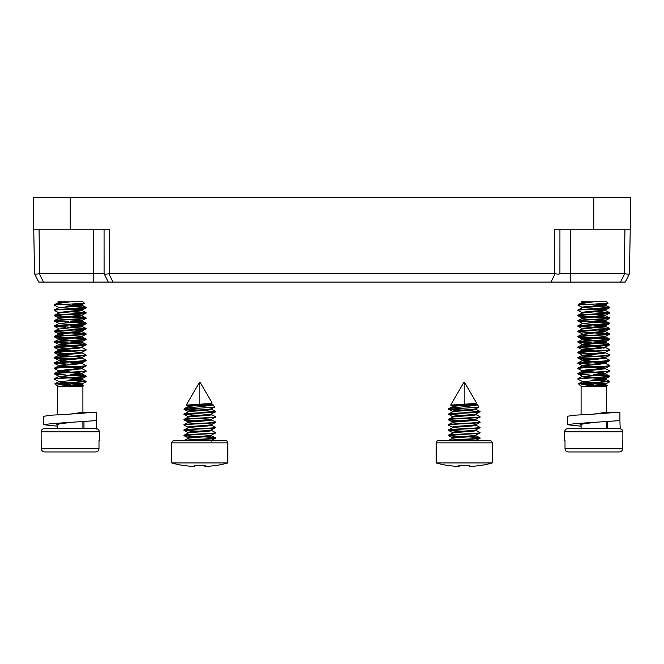 <?xml version="1.0" encoding="UTF-8"?>
<svg xmlns="http://www.w3.org/2000/svg" width="664" height="664" viewBox="0 0 664 664"><rect width="100%" height="100%" fill="white"/><g stroke="black" fill="none" stroke-linecap="round" stroke-linejoin="round"><path stroke-width="1" d="M554.647 273.692L554.647 229.196L630.244 229.196L630.8 197.465L629.447 273.742C629.015 274.24 627.447 274.215 624.749 273.684L559.935 273.618L559.935 229.196L559.901 273.684C559.395 274.215 557.81 274.24 555.154 273.742L108.846 273.742C106.165 274.24 104.588 274.215 104.099 273.684C104.605 274.215 106.19 274.24 108.846 273.742L113.021 282.084L38.761 282.084L34.528 273.692L38.761 282.084M93.491 229.196L93.491 282.084L108.298 282.084L104.065 273.618L39.251 273.684C36.528 274.215 34.96 274.24 34.553 273.742M104.065 273.618L104.065 229.196L104.099 273.684M109.352 273.692L109.352 229.196L33.756 229.196L34.528 273.692L33.2 197.465L630.8 197.465M625.239 282.084L629.447 273.742L625.239 282.084L113.021 282.084M620.508 282.084L624.749 273.684C627.472 274.215 629.04 274.24 629.447 273.742L629.472 273.692M555.702 282.084L570.509 282.084L570.509 229.196M33.756 229.196L33.2 197.465M462.509 410.061L449.677 409.182C447.37 408.393 452.217 407.605 464.211 406.816L477.632 404.949L478.902 407.132M452.558 411.921L448.349 414.12C447.37 413.24 481.06 412.352 480.08 411.472L475.864 414.021M452.558 411.381L448.432 409.265L459.795 410.261M465.929 410.593L479.715 411.655M448.349 414.12L452.558 416.668M480.08 411.829C481.06 412.709 447.37 413.589 448.349 414.469L448.349 414.469M452.558 417.208L448.349 419.407C447.37 418.527 481.06 417.648 480.08 416.76L475.864 414.568M462.501 415.349L448.69 414.294M480.08 416.76L475.864 419.308M448.349 419.407L448.432 419.847L459.77 420.843M480.08 417.116L480.08 417.116C481.06 417.996 447.37 418.876 448.349 419.756M475.864 424.603L480.08 422.404C481.06 423.283 447.37 424.163 448.349 425.043L448.349 424.694C447.37 423.815 481.06 422.935 480.08 422.055L475.864 419.856M448.349 424.694L452.558 422.495M452.558 427.79L448.349 429.981C447.37 429.102 481.06 428.222 480.08 427.342L475.864 425.143M448.349 429.981L448.349 430.338C447.37 429.45 481.06 428.57 480.08 427.691L475.864 429.89M448.349 425.043L452.558 427.243M452.558 433.077L448.349 435.277C447.37 434.389 481.06 433.509 480.08 432.629L475.864 430.43M462.501 431.218L448.69 430.156M480.08 432.629L475.864 435.177M448.349 430.338L452.558 432.53M448.349 435.277L448.432 435.709L459.77 436.704M480.08 432.978L480.08 432.978C481.06 433.858 447.37 434.746 448.349 435.625L448.349 435.625M448.349 440.738L448.349 440.564C447.876 439.676 480.545 438.796 480.08 437.916L468.659 436.837M462.501 436.505L448.69 435.451M480.08 437.916L480.08 438.265C480.711 439.087 451.852 439.917 448.69 440.738L448.407 440.738M475.98 441.128L475.98 440.348M474.743 440.738L479.989 438.356M452.45 438.481L452.45 437.7C451.719 436.821 476.702 435.941 475.98 435.061L475.98 435.841C476.702 436.721 451.719 437.601 452.441 438.481M452.45 433.194L452.45 432.413C451.719 431.534 476.702 430.654 475.98 429.774L475.98 430.546C476.702 431.434 451.719 432.314 452.441 433.194M452.45 427.906L452.45 427.126C451.719 426.246 476.702 425.367 475.98 424.479L475.98 425.259C476.702 426.139 451.719 427.027 452.441 427.906M452.45 422.619L452.45 421.839C451.719 420.959 476.702 420.071 475.98 419.191L475.98 419.972C476.702 420.851 451.719 421.731 452.441 422.619M462.501 418.527L474.743 419.582M452.45 417.324L452.45 416.552C451.719 415.664 476.71 414.784 475.98 413.904L475.98 414.685C476.702 415.564 451.719 416.444 452.441 417.324M452.45 412.037L452.45 411.257C451.719 410.377 476.702 409.497 475.98 408.617L475.98 409.397C476.702 410.277 451.719 411.157 452.441 412.037M452.45 406.75L452.45 405.97C451.719 405.09 476.702 404.21 475.98 403.33L475.98 404.11C476.702 404.99 451.719 405.87 452.441 406.75M476.536 403.048L464.866 382.829L463.563 382.829L450.707 405.09L475.864 403.446M453.894 405.546L450.773 405.173L452.558 406.086M448.632 408.684L448.349 409.182L478.835 407.206M469.44 406.36L464.211 406.111L464.211 405.43M475.532 404.343L477.632 404.949M492.24 442.855L436.182 442.855A2.116 2.116 0 0 1 438.298 440.738L490.123 440.738A2.116 2.116 0 0 1 492.24 442.855L492.24 462.949A103.65 103.65 0 0 1 481.309 465.389L481.309 465.248A103.518 103.518 0 0 1 469.556 466.535L468.444 465.53L469.556 466.535L469.556 465.248A102.231 102.231 0 0 1 458.865 465.248L458.865 466.535A103.518 103.518 0 0 1 447.113 465.248A103.518 103.518 0 0 0 458.865 466.535L459.978 465.53L458.865 466.535M436.182 442.855L436.182 462.949L492.24 462.949M468.444 465.53L468.444 465.306A102.231 102.231 0 0 1 459.978 465.306L459.978 465.53M447.113 465.248L447.113 465.389A103.65 103.65 0 0 1 436.182 462.949M198.088 410.061L185.256 409.182C182.949 408.393 187.796 407.605 199.789 406.816L213.21 404.949L214.472 407.132M188.136 411.921L183.92 414.12C182.94 413.24 216.63 412.352 215.651 411.472L211.442 414.021M188.136 411.381L184.011 409.265L195.365 410.261M201.499 410.593L215.294 411.655M183.92 414.12L188.136 416.668M215.651 411.829C216.63 412.709 182.94 413.589 183.92 414.469L183.92 414.469M188.136 417.208L183.92 419.407C182.94 418.527 216.63 417.648 215.651 416.76L211.442 414.568M198.071 415.349L184.268 414.294M215.651 416.76L211.442 419.308M183.92 419.407L184.011 419.847L195.34 420.843M215.651 417.116L215.651 417.116C216.63 417.996 182.94 418.876 183.92 419.756M211.442 424.603L215.651 422.404C216.63 423.283 182.94 424.163 183.92 425.043L183.92 424.694C182.94 423.815 216.63 422.935 215.651 422.055L211.442 419.856M183.92 424.694L188.136 422.495M188.136 427.79L183.92 429.981C182.94 429.102 216.63 428.222 215.651 427.342L211.442 425.143M183.92 429.981L183.92 430.338C182.94 429.45 216.63 428.57 215.651 427.691L211.442 429.89M183.92 425.043L188.136 427.243M188.136 433.077L183.92 435.277C182.94 434.389 216.63 433.509 215.651 432.629L211.442 430.43M198.071 431.218L184.268 430.156M215.651 432.629L211.442 435.177M183.92 430.338L188.136 432.53M183.92 435.277L184.011 435.709L195.34 436.704M215.651 432.978L215.651 432.978C216.63 433.858 182.94 434.746 183.92 435.625L183.92 435.625M183.92 440.738L183.92 440.564C183.455 439.676 216.124 438.796 215.651 437.916L204.23 436.837M198.071 436.505L184.268 435.451M215.651 437.916L215.651 438.265C216.29 439.087 187.422 439.917 184.26 440.738L183.986 440.738M211.55 441.128L211.55 440.348M210.314 440.738L215.568 438.356M188.02 438.481L188.02 437.7C187.298 436.821 212.281 435.941 211.559 435.061L211.55 435.841C212.281 436.721 187.298 437.601 188.02 438.481M188.02 433.194L188.02 432.413C187.298 431.534 212.281 430.654 211.559 429.774L211.55 430.546C212.281 431.434 187.29 432.314 188.02 433.194M188.02 427.906L188.02 427.126C187.298 426.246 212.281 425.367 211.559 424.479L211.55 425.259C212.281 426.139 187.298 427.027 188.02 427.906M188.02 422.619L188.02 421.839C187.298 420.959 212.281 420.071 211.559 419.191L211.55 419.972C212.281 420.851 187.29 421.731 188.02 422.619M198.071 418.527L210.314 419.582M188.02 417.324L188.02 416.552C187.298 415.664 212.281 414.784 211.559 413.904L211.55 414.685C212.281 415.564 187.298 416.444 188.02 417.324M188.02 412.037L188.02 411.257C187.298 410.377 212.281 409.497 211.559 408.617L211.55 409.397C212.281 410.277 187.298 411.157 188.02 412.037M188.02 406.75L188.02 405.97C187.298 405.09 212.281 404.21 211.559 403.33L211.55 404.11C212.281 404.99 187.29 405.87 188.02 406.75M212.115 403.048L200.437 382.829L199.134 382.829L186.285 405.09L211.442 403.446M189.472 405.546L186.352 405.173L188.136 406.086M184.202 408.684L183.92 409.182L214.414 407.206L211.442 408.733M205.018 406.36L199.789 406.111L199.789 405.43M211.102 404.343L213.21 404.949M188.136 406.634L184.243 408.684M227.818 442.855L171.76 442.855A2.116 2.116 0 0 1 173.877 440.738L225.702 440.738A2.116 2.116 0 0 1 227.818 442.855L227.818 462.949A103.65 103.65 0 0 1 216.887 465.389L216.887 465.248A103.518 103.518 0 0 1 205.135 466.535L204.022 465.53L205.135 466.535L205.135 465.248A102.231 102.231 0 0 1 194.444 465.248L194.444 466.535A103.518 103.518 0 0 1 182.691 465.248A103.518 103.518 0 0 0 194.444 466.535L195.556 465.53L194.444 466.535M171.76 442.855L171.76 462.949L227.818 462.949M204.022 465.53L204.022 465.306A102.231 102.231 0 0 1 195.556 465.306L195.556 465.53M182.691 465.248L182.691 465.389A103.65 103.65 0 0 1 171.76 462.949M65.786 306.204L80.825 304.925L72.077 304.112L80.825 304.925M78.153 303.863L81.987 304.56L78.153 303.863L84.444 303.357L81.871 304.676L84.436 303.365M81.456 305.548L80.302 305.755M81.904 309.947L58.449 312.495L80.834 310.221L70.218 309.258L80.834 310.221M58.515 313.142L81.987 310.586L81.987 309.847L74.659 308.843L81.987 309.847L81.987 310.586L70.301 311.897M65.786 316.778L54.448 315.79L65.786 316.778L80.834 315.508L70.218 314.553L80.834 315.508M81.987 315.873L81.987 315.134L74.659 314.138L81.987 315.134L81.987 315.873L58.515 318.429M58.449 323.808L81.987 321.16L81.987 320.421L74.659 319.425L81.987 320.421L81.987 321.16L71.596 322.389L85.664 323.434L71.596 322.389M70.218 319.841L80.834 320.795L70.218 319.841M70.218 327.767L81.987 326.447L81.987 325.717L74.659 324.713L81.987 325.717L81.987 326.447L58.449 329.095M71.596 324.488L70.218 324.397L71.596 324.488M81.249 330.697L79.539 330.448M71.596 329.776L70.218 329.684L71.596 329.776M81.987 331.062L81.987 331.734L78.593 332.398L70.293 333.054M70.218 338.349L78.559 337.685L81.987 337.03L81.987 336.349L81.987 337.03L78.559 337.685L58.556 339.561L65.786 340.673L58.449 339.653M70.218 340.989L80.834 341.943L70.218 340.989M81.713 342.475L70.583 343.612M81.987 347.546L81.987 346.923L81.987 347.604L78.601 348.26L70.301 348.915M59.611 349.878L71.596 350.932L59.611 349.878L70.218 348.924L58.556 350.135L65.786 351.248L58.449 350.243L58.449 349.513L81.904 346.965M81.987 358.12L81.987 357.506L81.987 358.178L79.14 358.776L71.596 359.407M71.596 364.694L81.987 363.474L81.987 362.735L74.659 361.731L81.987 362.735L81.987 363.416M59.611 360.461L71.596 361.507L59.611 360.461L70.218 359.498L58.565 360.71L65.778 361.83L58.449 360.826L58.449 360.087L81.888 357.556L85.996 355.456L81.871 357.564M81.871 368.138L85.996 366.03L81.871 368.138L58.449 370.67L80.825 368.387L70.218 367.433M70.284 370.072L81.987 368.761L81.987 368.022L74.659 367.018L81.987 368.022L81.987 368.703M71.596 366.802L59.611 365.748L71.596 366.802M81.987 374.048L81.987 373.309L74.659 372.305L81.987 373.309L81.987 374.048L58.556 376.579L65.786 377.692L58.449 376.671M74.659 375.052L85.996 376.04L74.659 375.052L70.218 375.368M68.84 380.024L80.834 378.97L70.218 378.015L80.834 378.97M81.456 378.347L80.302 378.14M70.218 385.942L81.987 384.622L81.987 383.883L74.667 382.887L81.987 383.883L81.987 384.622L64.591 386.373M70.218 383.302L80.834 384.257L70.218 383.302M84.461 303.307L82.909 301.755L70.874 301.755L82.909 301.755L70.874 301.755L82.909 301.755L84.461 303.307L54.763 304.925L70.218 304.178M58.407 301.755L70.218 301.846C63.097 302.801 55.651 303.639 54.755 304.527L54.357 305.125M98.994 440.315L98.994 448.773C98.828 450.707 97.757 451.769 95.782 451.952L79.738 451.952L95.782 451.952C97.757 451.769 98.828 450.707 98.994 448.773C98.828 450.707 97.757 451.769 95.782 451.952L44.654 451.952C42.679 451.769 41.608 450.707 41.442 448.773C41.608 450.707 42.679 451.769 44.654 451.952L60.698 451.952L44.654 451.952M41.135 440.315L41.135 431.849A3.171 3.171 90 0 1 44.305 428.678L57.527 428.678L57.527 424.196M82.909 421.864L82.909 428.678L83.398 428.678M83.764 385.518L70.874 386.373L82.909 386.373L83.764 385.518L82.909 386.373L70.218 386.373M86.088 313.059L86.088 312.661C86.967 313.549 53.693 314.437 54.357 315.309L54.357 315.707C53.469 314.819 86.752 313.931 86.088 313.059L86.088 312.661M85.664 312.86L71.596 311.806L85.664 312.86M85.664 318.147L71.596 317.093L85.664 318.147M65.778 322.065L54.448 321.077L65.778 322.065M54.357 326.281C53.469 325.393 86.752 324.505 86.088 323.634L86.088 323.243C86.967 324.123 53.693 325.011 54.357 325.883L68.84 327.136M86.088 323.243L76.302 324.239M74.659 332.739L85.996 333.735L74.659 332.739M54.357 336.856C53.469 335.976 86.752 335.088 86.088 334.216L86.088 333.818C86.967 334.697 53.693 335.594 54.357 336.457L64.134 335.859M76.302 338.499L85.664 339.304M65.786 337.934L54.448 336.938L65.786 337.934M54.863 336.681L64.151 337.461M74.659 338.026L85.996 339.022L74.659 338.026M68.84 342.998L54.772 341.952L68.84 342.998L58.449 344.226L81.88 341.686M74.659 343.321L85.996 344.309L81.846 342.184L85.996 344.309L74.659 343.321M54.772 347.239L68.84 348.293L54.772 347.239M86.088 349.679C86.967 350.567 53.693 351.455 54.357 352.327L54.357 352.725C53.469 351.837 86.752 350.949 86.088 350.077L85.664 349.878M65.786 353.796L54.448 352.808L65.786 353.796M54.772 352.526L68.84 353.58L54.772 352.526M65.778 359.083L54.448 358.095L65.778 359.083M54.772 357.813L68.84 358.867L54.772 357.813M86.088 360.262C86.967 361.141 53.693 362.029 54.357 362.901L54.357 363.299C53.469 362.411 86.752 361.523 86.088 360.652L85.573 360.477M65.786 364.378L54.448 363.382L65.786 364.378M54.772 363.1L68.84 364.154L54.772 363.1M85.664 376.322L71.596 375.268L85.664 376.322M85.664 381.609L71.596 380.555L85.664 381.609M74.659 380.339L85.996 381.327L81.846 379.21L85.996 381.327L74.659 380.339M68.948 383.194L86.088 381.41L54.921 383.767L56.905 385.751C56.531 384.854 60.548 384.008 68.948 383.194L62.067 383.194M70.218 384.647L60.673 384.257L70.218 384.647M80.178 385.103L83.714 385.46L80.178 385.103M58.025 386.373L54.921 383.767M70.218 385.211L58.656 386.373L81.896 383.999L86.088 381.808M70.218 374.637L81.846 373.4M70.218 364.055L81.896 362.843L85.996 360.743L81.871 362.851M59.611 355.165L70.218 356.128L59.611 355.165L70.218 354.211L58.565 355.423L65.786 356.543L58.449 355.539L58.449 354.8L81.896 352.269L85.996 350.169M70.218 345.546L59.602 344.591L70.218 345.546M81.904 336.391L58.449 338.939L68.84 337.71L54.772 336.656M70.218 327.037L81.896 325.825L85.996 323.725L81.871 325.833M70.218 321.749L81.888 320.538L85.996 318.438L81.871 320.538M58.449 307.208L58.449 307.938L54.44 309.93L58.556 307.83L78.559 305.955L81.987 305.299L81.987 304.56L81.987 305.299M68.84 309.167L70.218 309.258L68.84 309.167M70.218 314.553L68.84 314.454L70.201 314.545M81.871 331.12L85.996 329.012L81.871 331.12L61.885 332.988L58.449 333.652L58.449 334.382L65.778 335.386L58.565 334.266L54.44 336.374M58.449 344.226L58.449 344.965L65.786 345.961L58.548 344.848L54.44 346.948L58.556 344.848L78.518 342.981L81.987 342.317L81.987 341.636L81.987 342.317M70.218 346.284L80.834 347.239M58.449 365.383L58.449 366.113L65.786 367.117L58.556 366.005L54.44 368.105L58.565 365.997L81.987 363.474M58.449 370.67L58.449 371.4L65.786 372.404L58.548 371.292L54.44 373.392L58.556 371.292L81.987 368.761M80.834 373.674L70.16 372.72M68.84 377.916L70.201 378.007L68.84 377.916M74.659 377.6L81.987 378.604L81.987 379.335L58.548 381.866L65.786 382.979M608.008 303.357L601.717 303.863L605.551 304.56L605.551 305.299L602.115 305.955L582.013 307.938L582.013 307.208L604.389 304.925L595.641 304.112L604.389 304.925M605.012 305.548L603.866 305.755M582.013 312.553L582.013 313.167L582.013 312.495L585.465 311.831L604.389 310.221L593.782 309.258L604.389 310.221M605.551 309.847L598.214 308.843L605.551 309.847L605.551 310.586L593.865 311.897M582.013 317.84L582.013 318.463L582.013 317.782L585.449 317.118L604.389 315.508L593.782 314.553L604.389 315.508M605.551 315.134L598.214 314.138L605.551 315.134L605.551 315.873L582.071 318.429M605.551 320.421L598.214 319.425L605.551 320.421L605.551 321.16L595.16 322.389L609.228 323.434L595.16 322.389M593.782 319.841L604.398 320.795L593.782 319.841M605.551 325.717L598.214 324.713L605.551 325.717L605.551 326.447L585.59 328.423M595.16 324.488L593.782 324.397L595.16 324.488M604.813 330.697L603.103 330.448M595.16 329.776L593.782 329.684L595.16 329.776M598.214 330L605.551 331.004L605.551 331.734L593.857 333.054M605.551 336.349L605.551 337.03L602.124 337.685L582.112 339.561L589.341 340.673L582.013 339.653M593.782 340.989L604.389 341.943L593.782 340.989M605.269 342.475L594.139 343.612M605.551 346.923L605.535 347.621M605.319 347.745L603.103 348.16M598.214 348.608L593.865 348.915M583.166 349.878L595.16 350.932L583.166 349.878L593.782 348.924L582.12 350.135L589.341 351.248L582.013 350.243L582.013 349.513L605.468 346.965M605.551 352.211L605.551 352.891L602.09 353.555L583.166 355.165L593.782 356.128L583.166 355.165M605.551 357.506L605.535 358.203M598.214 359.183L595.16 359.407M605.551 362.735L598.214 361.731L605.551 362.735L605.551 363.474L595.16 364.694M583.175 360.461L595.16 361.507L583.175 360.461L593.782 359.498L582.129 360.71L589.341 361.83L582.013 360.826L582.013 360.087L605.452 357.556L609.56 355.456L605.435 357.564M582.17 370.562L604.389 368.387L593.782 367.433M605.551 368.022L598.222 367.018L605.551 368.022L605.551 368.761L593.848 370.072M595.16 366.802L583.166 365.748L595.16 366.802M605.551 373.309L598.222 372.305L605.551 373.309L605.551 374.048L582.112 376.579L589.341 377.692L582.013 376.671M598.214 375.052L609.552 376.04L598.214 375.052L593.782 375.368M592.404 380.024L604.389 378.97L593.782 378.015L604.389 378.97M605.551 378.604L598.214 377.6L605.551 378.604L605.551 379.335L594.131 380.63M605.551 383.883L598.222 382.887L605.551 383.883L605.551 384.622L588.155 386.373M593.782 383.302L604.398 384.257L593.782 383.302M608.025 303.307L606.473 301.755L594.438 301.755L606.473 301.755L594.438 301.755L606.473 301.755L608.025 303.307L578.319 304.925L593.782 304.178M581.971 301.755L593.782 301.846C586.661 302.801 579.216 303.639 578.319 304.527L577.912 305.125M622.558 440.315L622.558 448.773C622.392 450.707 621.321 451.769 619.346 451.952L603.302 451.952L619.346 451.952C621.321 451.769 622.392 450.707 622.558 448.773C622.392 450.707 621.321 451.769 619.346 451.952L568.218 451.952C566.243 451.769 565.172 450.707 565.006 448.773C565.172 450.707 566.243 451.769 568.218 451.952L584.262 451.952L568.218 451.952M564.691 440.315L564.699 431.849A3.171 3.171 90 0 1 567.869 428.678L581.091 428.678L581.091 424.196M606.473 421.864L606.473 428.678L606.962 428.678M607.319 385.518L594.438 386.373L606.473 386.373L607.319 385.518L606.473 386.373L593.782 386.373M599.866 306.768L609.228 307.573L599.849 308.378M609.228 312.86L595.16 311.806L609.228 312.86M609.228 318.147L595.16 317.093L609.228 318.147M589.341 316.778L578.004 315.79L589.341 316.778M589.341 322.065L578.004 321.077L589.341 322.065M609.643 323.243C610.531 324.123 577.248 325.011 577.912 325.883L577.912 326.281C577.033 325.393 610.307 324.505 609.643 323.634L599.849 324.239M598.214 332.739L609.552 333.735L598.214 332.739M609.643 339.105C610.531 339.993 577.248 340.881 577.912 341.752L577.912 342.143C577.033 341.263 610.307 340.375 609.643 339.503L595.16 338.25M592.404 342.998L578.336 341.952L592.404 342.998L582.013 344.226L605.435 341.686M600.912 343.479L609.552 344.309L605.41 342.184L609.56 344.309L598.222 343.321M578.336 347.239L592.404 348.293L578.336 347.239M589.341 353.796L578.004 352.808L589.341 353.796M578.336 352.526L592.404 353.58L578.336 352.526M589.341 359.083L578.004 358.095L589.341 359.083M578.336 357.813L592.404 358.867L578.336 357.813M609.643 360.262C610.531 361.141 577.248 362.029 577.912 362.901L577.912 363.299C577.033 362.411 610.307 361.523 609.643 360.652L609.137 360.477M589.341 364.378L578.004 363.382L589.341 364.378M578.336 363.1L592.404 364.154L578.336 363.1M609.228 376.322L595.16 375.268L609.228 376.322M609.228 381.609L595.16 380.555L609.228 381.609M598.222 380.339L609.552 381.327L605.41 379.21L609.56 381.327L598.222 380.339M592.512 383.194L609.643 381.41L578.485 383.767L580.461 385.751C580.095 384.854 584.112 384.008 592.512 383.194L585.623 383.194M593.782 384.647L584.237 384.257L593.782 384.647M603.742 385.103L607.278 385.46L603.742 385.103M581.589 386.373L578.485 383.767M593.782 385.211L582.22 386.373L605.452 383.999L609.643 381.808M593.782 374.637L605.41 373.4M593.782 364.055L605.452 362.843L609.56 360.743L605.435 362.851M593.782 353.48L605.452 352.269L609.56 350.169M593.782 345.546L583.166 344.591L593.782 345.546M605.468 336.391L582.013 338.939L592.404 337.71L578.336 336.656M593.782 332.324L605.452 331.112L609.56 329.012L605.435 331.12M593.782 327.037L605.452 325.825L609.56 323.725L605.435 325.833M593.782 321.749L605.452 320.538L609.56 318.438L605.435 320.538M582.228 307.075L589.341 306.204M599.849 306.768L597.052 306.619M592.404 309.167L593.782 309.258L592.404 309.167M585.357 328.448L583.175 328.73M582.013 334.382L582.013 333.652L582.013 334.382L589.341 335.386L582.129 334.266L578.004 336.374M582.013 344.965L582.013 344.226L582.013 344.965L589.341 345.961L582.112 344.848L578.004 346.948L582.112 344.848L602.074 342.981L605.551 342.317L605.551 341.636M593.782 346.284L604.389 347.239M582.013 355.539L582.013 354.8L582.013 355.539L589.341 356.543L582.12 355.423L578.004 357.531L582.12 355.423L605.551 352.891M582.013 370.728L582.013 371.4L589.341 372.404L582.112 371.292L578.004 373.392L582.112 371.292L605.551 368.761M604.389 373.674L593.724 372.72M592.404 377.916L593.765 378.007L592.404 377.916M605.551 379.335L582.112 381.866L584.619 382.555M593.782 305.88L605.435 304.668M605.551 304.56L601.717 303.863M593.782 311.175L605.468 309.947M605.551 310.586L582.071 313.142M593.782 316.462L605.468 315.234M605.551 321.16L582.013 323.808M593.782 325.128L604.398 326.082M605.551 326.431L582.013 329.095M605.551 331.734L582.129 334.266M605.551 337.03L593.782 338.349M595.16 340.358L583.158 339.304M605.551 347.604L593.782 348.924M605.551 357.448L598.214 356.443M605.551 358.178L593.782 359.498M593.782 362.146L604.406 363.1M605.551 363.449L582.12 366.005L589.341 367.117M582.013 371.4L582.013 370.67L585.449 370.006L605.435 368.13L609.56 366.03L605.435 368.138M593.782 379.924L605.468 378.696M565.006 440.315L565.006 448.773L622.558 448.773M567.869 428.678L619.695 428.678A3.171 3.171 -90 0 1 622.865 431.849L622.865 440.315M607.369 412.137L593.774 414.095L619.91 412.137L606.473 412.46L606.473 386.373M581.091 414.784L581.091 386.373L594.438 386.373M606.473 428.678L581.091 428.678M577.912 310.022L577.912 310.412C577.033 309.532 610.307 308.644 609.643 307.772L609.643 307.374C610.531 308.262 577.248 309.15 577.912 310.022M609.643 313.059L609.643 312.661C610.531 313.549 577.248 314.437 577.912 315.309L577.912 315.707C577.033 314.819 610.307 313.931 609.643 313.059M598.214 311.59L609.552 312.578L605.435 310.47L609.56 312.578M609.643 318.346L609.643 317.948C610.531 318.836 577.248 319.724 577.912 320.596L577.912 320.994C577.033 320.106 610.307 319.218 609.643 318.346M578.336 315.508L592.404 316.562M598.222 316.877L609.552 317.865L605.435 315.757L609.56 317.865M578.336 320.795L592.404 321.849M598.214 322.164L609.552 323.152L605.435 321.052L609.56 323.152M609.643 328.921L609.643 328.531C610.531 329.41 577.248 330.298 577.912 331.17L577.912 331.568C577.033 330.68 610.307 329.792 609.643 328.921M609.228 328.73L595.16 327.676M589.341 327.352L578.004 326.364L582.129 328.472L578.004 326.364M578.336 326.082L592.404 327.136M598.214 327.452L609.552 328.448L605.443 326.339L609.56 328.439M609.643 334.216L609.643 333.818C610.531 334.697 577.248 335.594 577.912 336.457L577.912 336.856C577.033 335.976 610.307 335.088 609.643 334.216M609.228 334.017L595.16 332.963M589.341 332.647L578.004 331.651L582.129 333.76L578.004 331.66M578.336 331.369L592.404 332.423M589.341 337.934L578.004 336.938L582.129 339.055L578.004 336.947M598.214 338.026L609.552 339.022L605.435 336.914L609.56 339.013M609.643 344.79L609.643 344.392C610.531 345.28 577.248 346.168 577.912 347.04L577.912 347.438C577.033 346.55 610.307 345.662 609.643 344.79M609.228 344.591L595.16 343.537M589.341 343.222L578.004 342.226M609.643 350.077L609.643 349.679C610.531 350.567 577.248 351.455 577.912 352.327L577.912 352.725C577.033 351.837 610.307 350.949 609.643 350.077M589.341 348.509L578.004 347.521L582.129 349.629L578.004 347.521M609.643 355.364L609.643 354.974C610.531 355.854 577.248 356.742 577.912 357.614L577.912 358.012C577.033 357.124 610.307 356.236 609.643 355.364M609.643 365.947L609.643 365.549C610.531 366.437 577.248 367.325 577.912 368.188L577.912 368.586C577.033 367.707 610.307 366.818 609.643 365.947M609.643 371.234L609.643 370.836C610.531 371.724 577.248 372.612 577.912 373.483L577.912 373.873C577.033 372.994 610.307 372.106 609.643 371.234M609.643 376.521L609.643 376.123C610.531 377.011 577.248 377.899 577.912 378.771L577.912 379.169C577.033 378.281 610.307 377.393 609.643 376.521M589.341 374.952L578.004 373.957L582.129 376.073M593.782 382.564L583.166 381.609M593.782 377.276L583.158 376.322M593.782 371.989L583.166 371.035M582.013 360.826L582.013 360.087L585.49 359.423L593.782 358.767M609.228 307.573L595.16 306.519M588.155 301.755L582.129 302.535L578.618 304.328M582.013 381.302L582.013 381.983L589.341 382.979M598.247 306.295L609.552 307.291L605.435 305.183L609.56 307.291M70.218 305.88L81.88 304.668M58.449 318.463L58.449 317.782L61.885 317.118L81.904 315.234M70.218 325.128L80.842 326.082M58.565 334.266L81.987 331.734L81.987 331.004L74.659 330M71.596 340.358L59.594 339.304M81.987 347.604L70.218 348.924M81.987 352.833L81.987 352.211L81.987 352.891L78.535 353.555L70.218 354.211M81.987 357.448L74.659 356.443M81.987 358.178L70.218 359.498M70.218 362.146L80.842 363.1M70.218 379.924L81.904 378.696M41.442 440.315L41.442 448.773L98.994 448.773M44.305 428.678L96.131 428.678A3.171 3.171 -90 0 1 99.309 431.849L99.309 440.315M83.805 412.137L70.218 414.095L96.355 412.137L82.909 412.46L82.909 386.373M57.527 414.784L57.527 386.373L70.874 386.373M82.909 428.678L57.527 428.678M54.357 310.022L54.357 310.412C53.469 309.532 86.752 308.644 86.088 307.772L86.088 307.374C86.967 308.262 53.693 309.15 54.357 310.022M74.659 311.59L85.996 312.578L81.88 310.47L85.996 312.578M86.088 318.346L86.088 317.948C86.967 318.836 53.693 319.724 54.357 320.596L54.357 320.994C53.469 320.106 86.752 319.218 86.088 318.346M54.772 315.508L68.84 316.562M74.659 316.877L85.996 317.865L81.871 315.757L85.996 317.865M54.772 320.795L68.84 321.849M74.659 322.164L85.996 323.152L81.88 321.052L85.996 323.152M86.088 328.921L86.088 328.531C86.967 329.41 53.693 330.298 54.357 331.17L54.357 331.568C53.469 330.68 86.752 329.792 86.088 328.921M85.664 328.73L71.596 327.676M65.786 327.352L54.448 326.364L58.565 328.472L54.44 326.364M74.659 327.452L85.996 328.448L81.888 326.339L85.996 328.439M85.664 334.017L71.596 332.963M65.786 332.647L54.448 331.651L58.565 333.76L54.44 331.66M54.772 331.369L68.84 332.423M86.088 339.503L86.088 339.105C86.967 339.993 53.693 340.881 54.357 341.752L54.357 342.143C53.469 341.263 86.752 340.375 86.088 339.503M86.088 344.79L86.088 344.392C86.967 345.28 53.693 346.168 54.357 347.04L54.357 347.438C53.469 346.55 86.752 345.662 86.088 344.79M85.664 344.591L71.596 343.537M65.786 343.222L54.448 342.226M65.778 348.509L54.448 347.521L58.565 349.629L54.44 347.521M86.088 355.364L86.088 354.974C86.967 355.854 53.693 356.742 54.357 357.614L54.357 358.012C53.469 357.124 86.752 356.236 86.088 355.364M86.088 365.947L86.088 365.549C86.967 366.437 53.693 367.325 54.357 368.188L54.357 368.586C53.469 367.707 86.752 366.818 86.088 365.947M86.088 371.234L86.088 370.836C86.967 371.724 53.693 372.612 54.357 373.483L54.357 373.873C53.469 372.994 86.752 372.106 86.088 371.234M86.088 376.521L86.088 376.123C86.967 377.011 53.693 377.899 54.357 378.771L54.357 379.169C53.469 378.281 86.752 377.393 86.088 376.521M65.786 374.952L54.448 373.957L58.565 376.073M70.218 382.564L59.602 381.609M70.218 377.276L59.602 376.322M70.218 371.989L59.602 371.035M58.449 360.087L70.218 358.767M58.449 354.8L70.218 353.48M58.449 349.513L70.218 348.193M85.664 307.573L71.596 306.519M64.591 301.755L58.573 302.535L55.054 304.328M74.683 306.295L85.996 307.291L81.871 305.183L86.005 307.291M96.355 412.137L96.355 420.594L51.518 423.64L43.774 424.719L57.527 426.197M96.662 429.06L96.355 420.594M43.774 424.719L43.774 416.262L51.518 415.174L70.218 414.095M57.527 425.242L56.473 424.719L60.507 423.657L69.886 422.586M83.971 421.798L83.971 428.678M619.91 412.137L619.91 420.594L575.082 423.64L567.338 424.719L581.091 426.197M620.226 429.06L619.91 420.594M567.338 424.719L567.338 416.262L575.082 415.174L593.782 414.095M581.091 425.242L580.029 424.719L584.071 423.657L593.442 422.586M607.527 421.798L607.527 428.678M43.492 282.084L39.251 273.684M39.815 273.618L39.043 229.196M550.979 282.084L555.154 273.742M624.957 229.196L624.185 273.618M570.509 273.618L570.509 266.214M593.782 229.196L593.782 197.465M70.218 229.196L70.218 197.465M464.211 382.829L464.211 404.65M199.789 382.829L199.789 404.65M564.699 431.849L622.865 431.849M41.135 431.849L99.309 431.849M452.45 437.7L452.45 438.423M452.45 427.126L452.45 427.848M452.45 421.839L452.45 422.561M452.45 416.552L452.45 417.266M452.45 411.257L452.45 411.979M452.45 405.97L452.45 406.692M464.866 382.829L464.41 382.564M463.563 382.829L464.02 382.564M448.432 419.847L452.558 421.955M448.432 435.709L452.558 437.817M475.864 408.733L478.852 407.206M475.864 403.986L477.449 404.799M452.558 406.634L448.789 408.559M475.864 409.281L479.989 411.389M475.864 435.717L479.989 437.833M452.558 438.364L448.432 440.473M188.02 437.7L188.02 438.423M188.02 427.126L188.02 427.848M188.02 421.839L188.02 422.561M188.02 416.552L188.02 417.266M188.02 411.257L188.02 411.979M188.02 405.97L188.02 406.692M200.437 382.829L199.98 382.564M199.134 382.829L199.59 382.564M184.011 419.847L188.136 421.955M184.011 435.709L188.136 437.817M211.442 403.986L213.028 404.799M211.442 409.281L215.568 411.389M211.442 435.717L215.568 437.833M188.136 438.364L184.011 440.473M81.871 378.712L85.996 376.612L81.871 378.712M81.871 373.425L85.996 371.317L81.871 373.425M58.565 365.49L54.44 363.391L58.565 365.49M58.565 360.203L54.44 358.095L58.565 360.203M58.565 354.916L54.44 352.808L58.565 354.916M58.565 344.342L54.44 342.234L58.565 344.342M58.565 339.055L54.44 336.947L58.565 339.055M58.565 323.185L54.44 321.077L58.565 323.185M81.871 315.251L85.996 313.151L81.871 315.251M81.871 309.963L85.996 307.855L81.871 309.963M81.88 331.627L85.996 333.726L81.88 331.627M81.88 336.914L85.996 339.013L81.88 336.914M58.556 339.561L54.44 341.661L58.556 339.561M58.565 350.135L54.44 352.235L58.565 350.135M58.565 355.423L54.44 357.531L58.565 355.423M58.565 360.71L54.44 362.818L58.565 360.71M81.88 373.932L85.996 376.04L81.88 373.932M58.556 376.579L54.44 378.679L58.556 376.579M58.556 381.866L54.954 383.709L58.556 381.866M81.88 384.514L83.73 385.46L81.88 384.514M605.435 378.712L609.56 376.612L605.435 378.712M605.435 373.425L609.56 371.317L605.435 373.425M582.129 365.49L578.004 363.391L582.129 365.49M582.129 360.203L578.004 358.095L582.129 360.203M582.129 354.916L578.004 352.808L582.129 354.916M582.129 344.342L578.004 342.234L582.129 344.342M582.129 323.185L578.004 321.077L582.129 323.185M605.435 315.251L609.56 313.151L605.435 315.251M605.435 309.963L609.56 307.855L605.435 309.963M605.435 304.676L607.992 303.365L605.435 304.676M582.013 307.266L582.013 307.88M582.013 323.069L582.013 323.75L582.013 323.069M582.013 328.356L582.013 329.037L582.013 328.356M582.013 338.939L582.013 339.669L582.013 338.939M582.013 365.383L582.013 366.113L582.013 365.383M582.112 307.83L578.004 309.93L582.112 307.83M605.435 331.627L609.56 333.726L605.435 331.627M582.112 339.561L578.004 341.661L582.112 339.561M582.12 350.135L578.004 352.235L582.12 350.135M582.129 360.71L578.004 362.818L582.129 360.71M582.12 365.997L578.004 368.105L582.12 365.997M605.435 373.932L609.56 376.04L605.435 373.932M582.112 376.579L578.004 378.679L582.112 376.579M582.112 381.866L578.51 383.709L582.112 381.866M605.435 384.514L607.286 385.46L605.435 384.514M605.435 383.999L609.56 381.891M582.129 381.36L578.004 379.252M582.129 370.786L578.004 368.678M605.435 346.981L609.56 344.882M605.435 341.694L609.56 339.586M605.435 336.407L609.56 334.299M582.129 317.898L578.004 315.79M582.129 312.611L578.004 310.503M582.129 307.324L578.004 305.216M582.12 302.029L581.589 301.755M582.013 349.513L582.013 350.243M582.013 381.244L582.013 381.983M582.112 313.118L578.004 315.217M582.112 318.405L578.004 320.504M605.435 347.488L609.56 349.596M605.435 352.775L609.56 354.883M605.435 358.07L609.56 360.17M605.443 363.357L609.56 365.457M605.435 368.644L609.56 370.744M578.004 331.087L582.154 328.962M578.004 325.8L582.154 323.675M81.987 378.596L81.987 379.335M81.871 383.999L86.005 381.891M58.565 381.36L54.44 379.252M58.565 370.786L54.44 368.678M81.871 346.981L85.996 344.882M81.871 341.694L85.996 339.586M81.871 336.407L85.996 334.299M58.565 317.898L54.44 315.79M58.565 312.611L54.44 310.503M58.565 307.324L54.44 305.216M58.556 302.029L58.025 301.755M58.449 301.912L58.449 302.593M58.449 312.495L58.449 313.167M58.449 323.069L58.449 323.75M58.449 328.356L58.449 329.037M58.449 338.939L58.449 339.669M58.449 375.957L58.449 376.695M58.449 381.244L58.449 381.983M58.556 313.118L54.44 315.217M58.556 318.405L54.44 320.504M81.88 347.488L85.996 349.596M81.871 352.775L85.996 354.883M81.88 358.07L85.996 360.17M81.888 363.357L85.996 365.457M81.871 368.644L85.996 370.744M54.44 331.087L58.59 328.962M54.44 325.8L58.59 323.675"/></g></svg>
